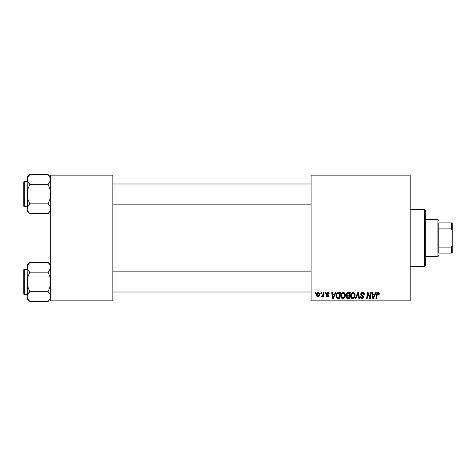 <?xml version="1.0" encoding="UTF-8"?>
<svg xmlns="http://www.w3.org/2000/svg" width="476" height="476" viewBox="0 0 476 476"><rect width="100%" height="100%" fill="white"/><g stroke="black" fill="none" stroke-linecap="round" stroke-linejoin="round"><path stroke-width="0.71" d="M311.078 175.001L410.199 175.001L410.199 175.84L311.078 175.84L311.078 300.16L410.199 300.16L410.199 175.001L311.078 175.001L311.078 175.84L311.078 175.001M340.786 295.941L341.131 294.216L342.232 292.859L343.797 292.573L344.939 293.442L345.362 294.84L345.189 296.441L343.791 298.321L341.732 298.208L341.024 297.304L340.786 295.941C340.745 297.429 341.423 298.303 342.815 298.559L344.565 297.667L345.368 295.066C345.374 293.621 344.701 292.77 343.351 292.526C341.631 292.93 340.774 294.073 340.786 295.941M335.318 292.597L334.592 294.204L335.318 292.597L335.979 292.597L333.248 298.482L332.498 298.482L331.695 292.597L332.308 292.597L332.504 294.204L334.592 294.204L332.504 294.204L332.308 292.597L331.695 292.597L332.498 298.482L333.248 298.482L335.979 292.597L335.318 292.597L335.979 292.597L333.248 298.482L332.498 298.482L331.695 292.597L332.308 292.597M377.771 292.556L378.979 292.877L379.217 294.358L378.604 294.43L378.295 293.258L377.527 293.43L376.522 298.482L375.903 298.482L376.885 293.305L378.069 292.526L376.629 294.168L375.903 298.482L376.522 298.482L377.23 294.317L378.033 293.21L378.604 294.43L379.217 294.358L379.271 293.823L379.217 294.358L378.604 294.43L378.628 293.662M360.719 294.251L361.26 292.99L362.754 292.532L363.962 293.055L364.384 294.513L363.771 294.584L363.575 293.65L362.837 293.234L361.885 293.335L361.349 293.978L361.528 294.757L363.67 296.435L363.664 297.625L363.051 298.339L361.79 298.535L360.683 297.821L360.409 296.726L361.022 296.661L361.201 297.417L361.927 297.851L362.712 297.756L363.158 297.125L362.932 296.506L361.094 295.376L360.719 294.251L363.158 297.03L362.147 297.869L361.022 296.661L360.409 296.851C360.487 297.922 361.064 298.494 362.123 298.559L363.771 296.994L363.081 295.709L361.326 294.198L362.522 293.21L363.616 293.722L363.771 294.584L364.384 294.513C364.402 293.252 363.795 292.591 362.563 292.526C361.439 292.573 360.826 293.151 360.719 294.251L360.725 294.073M355.881 298.482L355.221 298.482L357.791 292.597L358.571 292.597L359.469 298.482L358.85 298.482L358.083 293.442L355.881 298.482L355.221 298.482L355.881 298.482L358.083 293.442L358.85 298.482L359.469 298.482L358.571 292.597L357.791 292.597L358.571 292.597L359.469 298.482L358.85 298.482M350.562 295.941L350.907 294.216L352.008 292.859L353.573 292.573L354.715 293.442L355.138 294.84L354.965 296.441L353.567 298.321L351.502 298.208L350.8 297.304L350.562 295.941C350.52 297.429 351.199 298.303 352.591 298.559L354.334 297.667L355.144 295.066C355.15 293.621 354.477 292.77 353.121 292.526C351.401 292.93 350.55 294.073 350.562 295.941L350.568 295.644M315.213 293.442L315.356 292.597L315.969 292.597L315.838 293.442L315.213 293.442L315.838 293.442L315.969 292.597L315.356 292.597L315.969 292.597L315.838 293.442L315.213 293.442L315.356 292.597L315.213 293.442M347.897 292.597L346.207 294.43L347.23 292.746L350.253 292.597L349.259 298.482L347.141 298.434L346.314 297.857L346.177 296.619L346.939 295.614L346.207 294.43L346.939 295.614L346.129 297.048L346.939 298.381L349.259 298.482L350.253 292.597L347.897 292.597L350.253 292.597L349.259 298.482L347.135 298.434M375.558 292.597L374.838 294.204L375.558 292.597L376.224 292.597L373.493 298.482L372.744 298.482L371.94 292.597L372.553 292.597L372.75 294.204L374.838 294.204L372.75 294.204L372.553 292.597L371.94 292.597L372.744 298.482L373.493 298.482L376.224 292.597L375.558 292.597L376.224 292.597L373.493 298.482L372.744 298.482L371.94 292.597L372.553 292.597M370.084 296.185L370.715 292.597L370.084 296.185L370.715 292.597L371.334 292.597L370.328 298.482L369.679 298.482L368.002 293.49L367.18 298.482L366.562 298.482L367.555 292.597L368.198 292.597L369.894 297.583L370.084 296.185L369.894 297.583L368.198 292.597L367.555 292.597L366.562 298.482L367.18 298.482L368.002 293.49L369.679 298.482L370.328 298.482L371.334 292.597L370.715 292.597L371.334 292.597L370.328 298.482L369.679 298.482M329.255 293.972L327.797 292.526L328.369 292.609L329.017 293.085L329.255 294.049L328.642 294.126L328 293.085L327.03 293.43L327.089 294.085L328.714 295.626L328.351 296.625L327.304 296.947L326.346 296.524L326.048 295.655L326.661 295.578L327.464 296.417L328.077 295.566L326.524 294.37L326.471 293.246L327.797 292.526L326.352 293.763L328.107 295.828L327.464 296.417L326.661 295.578L326.048 295.655L327.44 296.953L328.72 295.733L326.964 293.716L327.768 293.055L328.642 294.126L329.255 293.972L328.636 293.93M337.912 292.704L340.483 292.597L339.483 298.482L337.103 298.345L336.115 297.137L336.211 294.59L337.793 292.74C336.544 293.46 335.937 294.573 335.973 296.072L337.27 298.404L339.483 298.482L340.483 292.597L338.739 292.597L340.483 292.597L339.483 298.482L337.365 298.428M318.254 292.526C316.945 292.853 316.314 293.734 316.35 295.168L316.79 293.436L317.403 292.788L318.414 292.532L319.354 293.043L319.61 295.15L318.658 296.703L317.153 296.81L316.35 295.168L317.778 296.953C319.122 296.625 319.765 295.721 319.711 294.227L318.254 292.526L319.009 292.734M320.866 293.442L321.008 292.597L321.615 292.597L321.49 293.442L320.866 293.442L321.49 293.442L321.615 292.597L321.008 292.597L321.615 292.597L321.49 293.442L320.866 293.442L321.008 292.597L320.866 293.442M322.996 294.602L323.365 292.597L323.983 292.597L323.258 296.875L322.639 296.875L322.793 295.995L322.145 296.84L321.389 296.798L321.633 296.131L322.538 295.858L323.055 294.311L321.389 296.798L321.806 296.953L322.793 295.995L322.639 296.875L323.258 296.875L323.983 292.597L323.365 292.597L323.983 292.597L323.258 296.875L322.639 296.875M324.989 293.442L325.132 292.597L325.745 292.597L325.614 293.442L324.989 293.442L325.614 293.442L325.745 292.597L325.132 292.597L325.745 292.597L325.614 293.442L324.989 293.442L325.132 292.597L324.989 293.442M311.078 300.999L410.199 300.999L410.199 175.84L311.078 175.84L311.078 300.999L311.078 300.16L410.199 300.16L410.199 300.999L311.078 300.999M50.682 175.001L112.842 175.001L112.842 175.84L50.682 175.84L50.682 300.16L112.842 300.16L112.842 175.001L50.682 175.001L50.682 175.84L50.682 175.001M50.682 300.999L112.842 300.999L112.842 175.84L50.682 175.84L50.682 300.999L50.682 300.16L112.842 300.16L112.842 300.999L50.682 300.999M347.754 298.482L346.939 298.381M346.314 297.851L346.171 297.47M346.772 295.531L346.385 295.144M346.236 294.079L346.326 293.757M347.242 292.74L347.551 292.633M347.29 293.502L349.521 293.287L349.182 295.275L347.891 295.275L346.82 294.448L346.903 293.995M346.831 294.275L348.075 293.293L347.01 293.787L347.177 295.15M347.177 297.744L347.712 297.792L346.742 297.024L346.95 297.601M346.998 296.286L349.069 295.959L348.759 297.792L347.712 297.792L348.759 297.792L349.069 295.959L347.081 296.203L346.891 297.536M347.046 295.072L349.182 295.275L349.521 293.287L347.551 293.383M347.516 293.394L347.153 293.609M348.373 293.287L347.772 293.317M348.075 295.959L347.551 296.001M347.355 297.774L347.712 297.792M354.876 293.746L355.138 294.84M354.965 296.435L354.62 297.262M352.151 298.506L352.591 298.559M351.02 297.708L350.806 297.304M350.657 296.863L350.586 296.411M351.55 293.234L352.002 292.865M354.543 297.387L354.709 297.084M354.031 296.982L352.972 297.821L354.18 296.726L354.531 295.037L353.858 297.214L352.448 297.857L353.204 297.738M351.734 294.031L351.24 296.655L351.716 297.506L352.609 297.869L351.169 296.001L351.217 296.524M351.175 295.769L351.169 296.001C351.133 294.537 351.77 293.609 353.079 293.21L352.639 293.287M353.579 293.311L353.079 293.21L354.531 295.037L354.269 293.942L353.585 293.317M352.847 293.234L352.067 293.638M352.216 293.514L351.419 294.638M358.226 294.596L358.166 294.21M358.083 293.442L357.964 293.74M357.791 292.597L355.221 298.482L357.791 292.597M362.754 292.532L363.313 292.633M364.188 293.412L364.336 293.954M364.384 294.513L363.771 294.584M363.777 294.394L363.527 293.591M363.414 293.484L362.932 293.258M362.837 293.234L362.522 293.21M362.117 295.162L361.712 294.912M363.081 295.709L362.718 295.489M363.676 296.447L363.759 296.786M363.747 297.31L363.515 297.905M362.754 298.47L362.444 298.535M361.79 298.535L360.683 297.821M360.528 297.506L360.415 297.024M360.409 296.851L361.022 296.661M361.343 297.583L361.706 297.798M361.927 297.851L362.331 297.857M363.117 297.304L362.676 296.34M362.414 296.185L361.879 295.899M360.796 293.71L361.349 292.907M360.891 298.089L361.457 298.452M378.664 293.918L378.604 294.43L378.664 293.918L377.938 293.216M377.599 293.365L377.337 293.799M377.343 293.787L376.522 298.482L375.903 298.482L376.629 294.168M376.885 293.305L377.105 292.948M379.271 293.823L378.2 292.526M378.682 292.651L378.979 292.877M379.122 293.085L379.259 293.567M377.23 294.317L377.284 294.019M373.047 296.37L372.833 294.888L374.505 294.888L373.202 297.839L374.505 294.888L372.833 294.888L373.178 297.47M368.228 294.358L368.073 293.781M367.781 295.037L367.18 298.482L366.562 298.482L367.555 292.597L368.198 292.597L369.555 296.381M369.787 297.179L369.894 297.583L369.929 297.232M328.607 293.734L328.345 293.264M327.887 293.061L327.47 293.091M327.619 293.067L326.964 293.716L327.155 294.15M326.976 293.573L327.678 294.489M326.97 293.644L327.119 294.12M328.41 294.947L328.642 295.31M328.72 295.733L328.672 296.102M328.494 296.465L327.69 296.935M326.048 295.655L326.661 295.578L326.845 296.155M327.268 296.399L327.678 296.387M327.387 296.417L328.047 295.483L326.661 294.537L326.352 293.763L326.661 294.537M327.464 296.417L328.107 295.828L327.411 295.031M328.095 295.953L327.548 295.102L328.047 295.483M326.459 293.27L326.798 292.829M328.369 292.609L328.702 292.77M332.801 296.37L332.593 294.888L334.259 294.888L332.956 297.839L334.259 294.888L332.593 294.888L332.932 297.47M337.829 298.476L337.27 298.404M336.074 295.072L336.407 294.126M338.507 293.311L339.745 293.287L338.983 297.792L337.514 297.75M337.121 297.583L336.586 296.108L337.121 297.583L338.983 297.792L339.745 293.287L337.532 293.662M336.609 295.661L336.984 294.364L336.586 296.108C336.55 294.382 337.341 293.436 338.96 293.287L338.662 293.299M337.347 293.835L337.044 294.251M336.984 294.358L337.317 293.865M344.017 292.645L344.511 292.942M345.255 294.168L345.338 294.608M345.189 296.435L345.308 295.882M343.321 298.5L342.94 298.553M341.732 298.208L342.107 298.422M341.25 297.708L341.03 297.304M340.881 296.857L340.81 296.411M341.584 293.454L341.982 293.037M342.785 292.603L343.202 292.532M344.582 296.286L344.755 295.037L344.083 297.214L342.839 297.869L343.428 297.738M341.958 294.031L341.47 296.655L341.947 297.506L342.839 297.869L341.399 296.001L341.441 296.524M341.506 295.078L341.399 296.001C341.357 294.537 341.994 293.609 343.303 293.21L342.863 293.287M343.803 293.311L343.303 293.21L344.755 295.037L344.303 293.68L343.19 293.216M344.255 296.982L343.529 297.684L344.612 296.191M343.071 293.234L342.292 293.638M342.44 293.514L341.643 294.638M319.693 293.912L319.545 293.365M319.61 295.15L319.521 295.465M319.479 295.59L318.783 296.607M317.456 296.917L316.98 296.703M316.379 294.662L316.451 294.269M316.766 293.484L317.2 292.942M317.248 292.901L317.784 292.603M317.593 296.387L316.968 295.001L318.069 293.079M317.087 294.311L317.195 294.007M318.742 295.774L319.098 294.293L317.885 296.411M318.117 296.358L318.539 296.06M317.04 294.501L317.147 296.012M318.456 293.085L319.098 294.293L318.456 293.085L317.361 293.674M318.849 293.359L318.545 293.121M322.401 296.602L321.984 296.923M321.389 296.798L321.806 296.953L321.389 296.798L321.633 296.131L322.073 296.245M322.746 295.465L322.883 295.06M323.365 292.597L323.055 294.311M346.82 294.448L346.98 295.001M347.498 295.245L347.891 295.275M352.609 297.869L352.972 297.821M354.453 295.905L354.531 295.037M353.4 293.252L352.96 293.216M351.276 295.078L351.199 295.536M336.8 294.781L336.675 295.215M344.678 295.905L344.737 294.715M344.678 294.394L344.57 294.091M318.944 295.304L319.027 294.971M319.081 294.632L319.093 294.085M424.479 266.56L425.318 265.721L425.318 210.279L424.479 209.44L424.479 266.56L424.479 209.44L410.199 209.44L424.479 209.44L425.318 210.279L425.318 265.721L424.479 266.56L410.199 266.56L424.479 266.56M50.254 265.388L50.492 268.553L48.064 272.171L49.95 269.809L48.064 272.171L29.774 272.171L27.894 269.815L27.162 267.292L27.352 268.565L27.346 266.03L29.774 262.413L48.064 262.413L49.944 264.769L50.682 267.292L50.492 268.553L48.064 272.171L49.95 276.913L50.682 281.935L49.95 286.963L48.064 291.693L49.944 294.049L50.682 296.572L49.95 299.077L48.064 301.451L29.774 301.451L27.894 299.095L27.162 296.572L27.162 298.839L29.774 301.451L27.894 299.095L27.162 296.572L27.888 294.067L29.774 291.693L48.064 291.693L29.774 291.693L27.894 294.061L29.774 291.693L27.888 286.951L27.162 281.935L27.894 276.907L29.774 272.171L48.064 272.171L49.95 276.913L50.682 281.935L49.95 286.963L48.064 291.693L49.944 294.049L50.682 296.572L50.492 295.31L50.492 297.833L49.093 300.314M49.212 263.698L50.682 265.025L48.064 262.413L29.53 262.663M24.306 294.531L24.306 269.333A0.506 0.506 0 0 0 23.8 269.838L23.8 294.025A0.506 0.506 0 0 0 24.306 294.531L27.162 294.531L24.306 294.531A0.506 0.506 0 0 1 23.8 294.025L23.8 269.838A0.506 0.506 0 0 1 24.306 269.333L24.306 294.531M27.162 269.333L24.306 269.333L27.162 269.333M27.614 294.596L29.774 291.693L27.888 286.951L27.162 281.935L27.162 298.839L29.774 301.451L48.314 301.201M50.492 297.839L50.248 298.494M50.206 265.275L48.064 262.413M28.691 263.609L27.162 265.025L27.162 267.292L27.352 266.007L28.744 263.549M27.352 268.571L27.894 269.803L27.162 267.292L27.346 295.31M50.486 268.571L50.224 269.267M27.162 265.025L27.162 281.935L27.894 276.907L29.774 272.171L27.626 269.291M29.774 301.451L28.625 300.166M27.632 298.589L27.888 299.077M49.183 292.936L48.064 291.693M50.682 298.839L49.147 300.255M311.078 271.921L112.842 271.921L311.078 271.921M112.842 204.079L311.078 204.079L112.842 204.079M50.486 178.143L50.492 180.701L48.064 184.307L49.117 183.147L48.064 184.307L29.774 184.307L27.894 181.951L27.162 179.428L27.352 180.701L27.346 178.167L29.774 174.549L48.064 174.549L50.486 178.143L49.95 176.911L50.682 179.428L50.492 180.701L48.064 184.307L49.95 189.049L50.682 194.065L49.95 199.093L48.064 203.829L49.944 206.185L50.682 208.708L49.95 211.213L48.064 213.587L29.774 213.587L27.894 211.231L27.162 208.708L27.162 210.975L29.774 213.587L27.894 211.231L27.162 208.708L27.888 206.203L29.774 203.829L48.064 203.829L29.774 203.829L27.894 206.197L29.774 203.829L27.888 199.087L27.162 194.065L27.894 189.037L29.774 184.307L48.064 184.307L49.95 189.049L50.682 194.065L49.95 199.093L48.064 203.829L49.95 206.191L50.682 208.708L50.492 207.435L50.492 209.97L49.093 212.451M49.212 175.834L50.682 177.161L48.064 174.549L29.53 174.799M24.306 206.667L24.306 181.469A0.506 0.506 0 0 0 23.8 181.975L23.8 206.162A0.506 0.506 0 0 0 24.306 206.667L27.162 206.667L24.306 206.667A0.506 0.506 0 0 1 23.8 206.162L23.8 181.975A0.506 0.506 0 0 1 24.306 181.469L24.306 206.667M27.162 181.469L24.306 181.469L27.162 181.469M27.614 206.733L29.774 203.829L27.888 199.087L27.162 194.065L27.162 210.975L29.774 213.587L48.314 213.337M50.248 210.63L50.492 209.981M27.346 178.167L29.774 174.549L27.162 177.161L27.162 179.428L27.59 177.506M27.584 181.332L27.162 179.428L27.352 207.429M50.486 180.707L50.224 181.404M48.064 174.549L49.944 176.905M27.162 177.161L27.162 194.065L27.894 189.037L29.774 184.307L27.626 181.427M28.655 183.064L29.774 184.307M29.774 213.587L28.625 212.302M27.632 210.725L27.888 211.213M50.206 177.411L49.95 176.923M50.682 210.975L49.147 212.391M48.064 272.171L49.117 271.011M29.774 272.171L28.721 271.011M50.248 265.37L50.486 266.007M27.59 298.494L27.352 297.857M50.248 294.65L50.486 295.293M29.774 291.693L28.721 292.853M23.8 292.853L23.8 293.793M23.8 270.07L23.8 271.011M27.632 265.275L27.911 264.745M50.206 298.589L49.95 299.077M27.632 177.411L27.894 176.911M48.064 184.307L49.117 183.147M27.59 181.35L27.352 180.707M27.59 210.63L27.352 209.993M48.064 203.829L49.117 204.989M50.248 206.786L50.486 207.429M29.774 203.829L28.721 204.989M50.206 210.725L49.932 211.255M23.8 204.989L23.8 205.929M23.8 182.207L23.8 183.147M438.759 222.881L438.759 228.914L438.759 222.881L451.361 222.881L438.759 222.881M438.759 238L438.759 228.914L438.759 247.086L438.759 238L437.92 238L438.759 238M425.318 219.519L437.92 219.519L437.92 238L437.92 219.519L438.759 220.358M425.318 238L437.92 238L425.318 238M438.759 253.119L438.759 247.086L438.759 253.119L452.2 253.119L452.2 245.324L451.361 247.086L438.759 247.086L451.361 247.086L451.361 253.119L451.361 247.086L452.2 245.324L452.2 253.119L438.759 253.119M425.318 256.481L437.92 256.481L437.92 238L437.92 256.481L438.759 255.642M452.2 222.881L451.361 222.881L451.361 228.914L452.2 230.676L452.2 245.324L452.2 222.881L452.2 230.676L451.361 228.914L451.361 222.881L452.2 222.881M438.759 228.914L451.361 228.914L438.759 228.914M112.842 292.014L311.078 292.014M112.842 271.85L311.078 271.85M311.078 183.986L112.842 183.986M311.078 204.15L112.842 204.15"/></g></svg>
